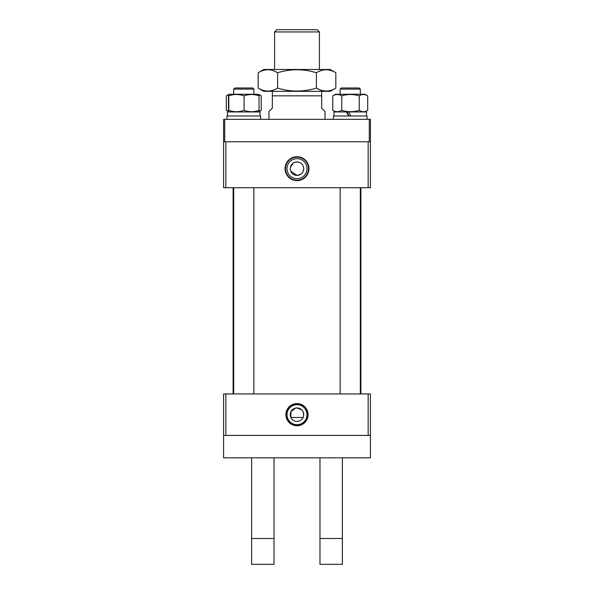 <?xml version="1.0" encoding="UTF-8"?>
<svg xmlns="http://www.w3.org/2000/svg" width="594" height="594" viewBox="0 0 594 594"><rect width="100%" height="100%" fill="white"/><g stroke="black" fill="none" stroke-linecap="round" stroke-linejoin="round"><path stroke-width="0.89" d="M303.616 415.882L303.378 412.555M301.581 409.763L297 407.952A6.727 6.727 0 0 1 303.727 414.679A6.727 6.727 0 0 1 297 421.406A6.727 6.727 0 0 1 290.273 414.679A6.727 6.727 0 0 1 297 407.952M297 425.757A11.078 11.078 0 0 0 308.078 414.679A11.078 11.078 0 0 0 297 403.601A11.078 11.078 0 0 0 285.922 414.679A11.078 11.078 0 0 0 297 425.757M297 425.304A10.625 10.625 0 0 0 307.625 414.679A10.625 10.625 0 0 0 297 404.054A10.625 10.625 0 0 0 286.375 414.679A10.625 10.625 0 0 0 297 425.304M297 424.688A10.009 10.009 0 0 0 307.009 414.679A10.009 10.009 0 0 0 297 404.67A10.009 10.009 0 0 0 286.991 414.679A10.009 10.009 0 0 0 297 424.688M290.889 417.478L303.111 417.478L290.889 417.478L290.934 411.776L295.337 408.167M223.589 393.948L370.411 393.948L370.411 435.417L223.589 435.417L223.589 393.948M225.831 393.948L225.831 435.417L368.169 435.417L368.169 393.948M290.785 171.25L297 175.401A6.727 6.727 0 0 1 290.273 168.674A6.727 6.727 0 0 1 297 161.947L294.424 162.466M293.265 163.083L290.407 167.36M290.273 168.674L290.407 169.988M297 156.719A11.954 11.954 0 0 0 285.046 168.674A11.954 11.954 0 0 0 297 180.628A11.954 11.954 0 0 0 308.954 168.674A11.954 11.954 0 0 0 297 156.719M297 157.172A11.501 11.501 0 0 0 285.499 168.674A11.501 11.501 0 0 0 297 180.175A11.501 11.501 0 0 0 308.501 168.674A11.501 11.501 0 0 0 297 157.172M297 158.665A10.009 10.009 0 0 0 286.991 168.674A10.009 10.009 0 0 0 297 178.683A10.009 10.009 0 0 0 307.009 168.674A10.009 10.009 0 0 0 297 158.665M370.411 141.773L369.29 141.773L369.29 119.357L370.411 119.357L370.411 187.726L223.589 187.726L223.589 119.357L224.71 119.357L224.71 141.773L223.589 141.773M368.169 187.726L368.169 141.773L225.831 141.773L225.831 187.726M299.584 162.466L297 161.947A6.727 6.727 0 0 1 303.727 168.674A6.727 6.727 0 0 1 297 175.401L300.742 174.265M301.752 173.433L302.591 172.416M303.207 171.258L303.727 168.674M303.593 167.367L303.215 166.097M302.591 164.939L301.759 163.922M341.268 87.979L359.199 87.979L360.32 89.1L340.147 89.1L340.147 94.253L340.147 89.1L341.268 87.979M369.29 141.773L224.71 141.773M369.29 119.357L224.71 119.357M317.174 29.7L319.416 31.942L274.584 31.942L276.826 29.7L317.174 29.7M274.584 69.483L274.584 31.942M319.416 69.483L319.416 31.942M321.658 91.342L321.658 108.153L325.022 111.516L325.022 119.357M321.658 95.827L272.342 95.827L272.342 108.153L268.978 111.516L268.978 119.357M272.342 95.827L272.342 91.342M335.825 72.735L330.205 69.483L263.795 69.483L258.175 72.735C264.627 68.785 271.102 68.785 277.591 72.735C290.496 68.785 303.437 68.785 316.409 72.735C322.898 68.785 329.373 68.785 335.825 72.735L335.825 88.098C329.373 92.04 322.898 92.04 316.409 88.098L316.409 72.735M335.825 88.098L330.205 91.342L263.795 91.342L258.175 88.098L258.175 72.735M316.409 88.098C303.504 92.04 290.563 92.04 277.591 88.098C271.131 92.04 264.664 92.04 258.175 88.098M277.591 88.098L277.591 72.735M317.649 88.773L321.183 90.281M321.606 90.414L326.106 91.097M326.529 91.09L328.564 90.897M367.047 119.357L367.047 116.001L333.427 116.001L333.427 119.357L333.427 116.001M348.671 116.001L346.369 111.962L333.962 111.962L333.962 116.001L333.962 111.962M366.513 116.001L366.513 111.962L348.671 111.962L351.002 116.001M349.205 116.001L346.911 111.962M346.369 111.962L348.671 111.962M333.108 95.649L332.766 95.849C335.759 94.075 338.766 94.075 341.773 95.849C347.609 94.075 353.437 94.075 359.236 95.849C362.05 94.075 364.872 94.075 367.701 95.849L367.701 110.373L364.946 111.962M367.701 110.373C364.887 112.147 362.065 112.147 359.236 110.373C353.437 112.147 347.609 112.147 341.773 110.373C338.78 112.147 335.773 112.147 332.766 110.373L333.108 110.566M332.937 95.745L335.528 94.253L364.946 94.253L367.701 95.849M332.766 95.849L332.766 110.373M341.773 95.849L341.773 110.373M359.236 95.849L359.236 110.373M260.573 119.357L260.573 116.001L226.953 116.001L226.953 119.357L226.953 116.001M260.038 116.001L260.038 111.962L227.487 111.962L227.487 116.001L227.487 111.962M228.556 111.368L226.641 110.566M226.641 95.649L228.556 94.854M226.299 95.849L226.299 110.373M258.962 94.81L261.234 95.849L261.234 110.373L258.962 111.412M244.075 110.373C238.996 112.147 233.902 112.147 228.794 110.373C228.69 112.147 228.586 112.147 228.482 110.373C228.586 112.147 228.69 112.147 228.794 110.373L228.794 95.849C233.873 94.075 238.966 94.075 244.075 95.849C249.057 94.075 254.046 94.075 259.051 95.849L259.051 110.373C254.069 112.147 249.079 112.147 244.075 110.373L244.075 95.849M226.47 95.745L229.054 94.253L258.472 94.253L261.063 95.745M228.482 95.849C228.586 94.075 228.69 94.075 228.794 95.849C228.69 94.075 228.586 94.075 228.482 95.849L228.482 110.373M258.739 110.373C258.843 112.147 258.947 112.147 259.051 110.373M259.051 95.849C258.947 94.075 258.843 94.075 258.739 95.849M252.702 87.979L253.853 89.1L233.68 89.1L233.68 94.253L233.68 89.1L234.801 87.979L252.702 87.979M342.389 457.826L342.389 564.3L319.973 564.3L319.973 457.826M274.027 457.826L274.027 564.3L251.611 564.3L251.611 457.826M223.589 435.417L223.589 457.826L370.411 457.826L370.411 435.417M274.027 538.491L251.611 538.491M342.389 538.491L319.973 538.491M233.115 393.948L233.115 187.726M360.885 393.948L360.885 187.726M340.147 187.726L340.147 393.948M360.32 89.1L360.32 94.253M360.32 187.726L360.32 393.948M335.528 111.962L332.937 110.469M364.946 94.253L365.369 94.498M335.528 94.253L335.105 94.498M228.631 111.717L226.47 110.469M258.895 111.717L261.063 110.469M229.054 94.253L228.631 94.498M258.472 94.253L258.895 94.498M253.853 89.1L253.853 94.253M253.853 187.726L253.853 393.948M233.68 187.726L233.68 393.948M234.801 87.979L233.68 89.1"/></g></svg>
